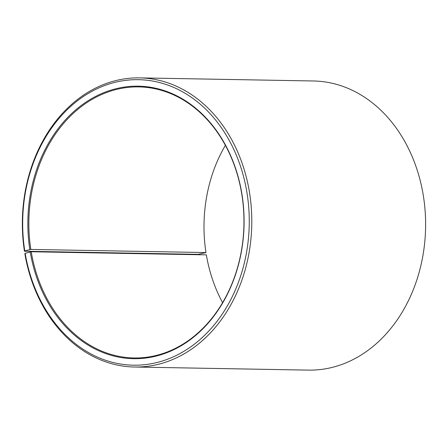 <?xml version="1.0" encoding="UTF-8"?>
<svg xmlns="http://www.w3.org/2000/svg" width="448" height="448" viewBox="0 0 448 448"><rect width="100%" height="100%" fill="white"/><g stroke="black" fill="none" stroke-linecap="round" stroke-linejoin="round"><path stroke-width="0.67" d="M225.383 145.348A135.559 107.542 -89 0 0 205.974 252.56L198.274 254.352L24.455 251.25L24.763 250.869L30.834 249.435L205.974 252.56M134.49 367.018A144.592 114.716 -89 0 0 249.284 191.184A144.592 114.716 -89 0 0 139.647 77.879L313.466 80.982A144.592 114.716 -89 0 1 423.102 194.281A144.592 114.716 -89 0 1 308.308 370.121L134.49 367.018A144.592 114.716 -89 0 1 24.858 253.719L25.161 253.305L31.209 251.754A135.559 107.542 -89 0 0 133.991 357.974A135.559 107.542 -89 0 0 241.612 193.127A135.559 107.542 -89 0 0 138.83 86.901A135.559 107.542 -89 0 0 30.834 249.435M30.206 251.899A136.282 108.119 -89 0 0 158.474 355.477A136.282 108.119 -89 0 0 241.73 192.959A136.282 108.119 -89 0 0 114.391 89.13A136.282 108.119 -89 0 0 29.831 249.575M25.161 253.305A142.789 113.282 -89 0 0 159.55 361.833A142.789 113.282 -89 0 0 246.781 191.554A142.789 113.282 -89 0 0 113.361 82.768A142.789 113.282 -89 0 0 24.763 250.869M31.209 251.754L206.349 254.873A135.559 107.542 -89 0 0 222.578 302.652M139.647 77.879A144.592 114.716 -89 0 0 24.455 251.25"/></g></svg>
